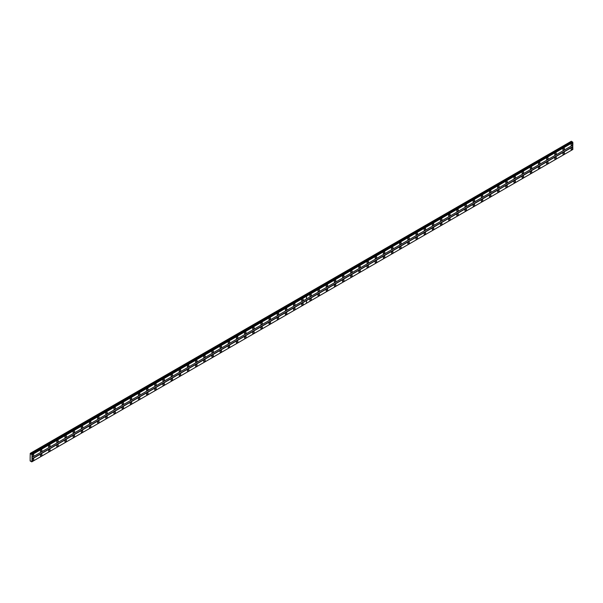 <?xml version="1.0" encoding="UTF-8"?>
<svg xmlns="http://www.w3.org/2000/svg" width="603" height="603" viewBox="0 0 603 603"><rect width="100%" height="100%" fill="white"/><g stroke="black" fill="none" stroke-linecap="round" stroke-linejoin="round"><path stroke-width="0.9" d="M302.42 300.859A1.085 0.626 120 0 0 303.128 299.902A1.085 0.626 120 0 0 302.962 299.035A1.085 0.626 120 0 0 302.42 299.088A1.085 0.626 120 0 0 301.711 300.045A1.085 0.626 120 0 0 301.877 300.912A1.085 0.626 120 0 0 302.42 300.859M294.256 305.57A1.085 0.626 120 0 0 294.965 304.621A1.085 0.626 120 0 0 294.799 303.754A1.085 0.626 120 0 0 294.256 303.806A1.085 0.626 120 0 0 293.548 304.756A1.085 0.626 120 0 0 293.714 305.623A1.085 0.626 120 0 0 294.256 305.57M286.093 310.289A1.085 0.626 120 0 0 286.794 309.331A1.085 0.626 120 0 0 286.629 308.465A1.085 0.626 120 0 0 286.093 308.517A1.085 0.626 120 0 0 285.385 309.475A1.085 0.626 120 0 0 285.551 310.341A1.085 0.626 120 0 0 286.093 310.289M277.93 315A1.085 0.626 120 0 0 278.631 314.042A1.085 0.626 120 0 0 278.465 313.176A1.085 0.626 120 0 0 277.93 313.228A1.085 0.626 120 0 0 277.222 314.186A1.085 0.626 120 0 0 277.388 315.052A1.085 0.626 120 0 0 277.93 315M269.76 319.711A1.085 0.626 120 0 0 270.468 318.761A1.085 0.626 120 0 0 270.302 317.894A1.085 0.626 120 0 0 269.76 317.947A1.085 0.626 120 0 0 269.059 318.897A1.085 0.626 120 0 0 269.224 319.763A1.085 0.626 120 0 0 269.76 319.711M261.596 324.429A1.085 0.626 120 0 0 262.305 323.472A1.085 0.626 120 0 0 262.139 322.605A1.085 0.626 120 0 0 261.596 322.658A1.085 0.626 120 0 0 260.888 323.615A1.085 0.626 120 0 0 261.054 324.482A1.085 0.626 120 0 0 261.596 324.429M253.433 329.14A1.085 0.626 120 0 0 254.142 328.183A1.085 0.626 120 0 0 253.976 327.316A1.085 0.626 120 0 0 253.433 327.369A1.085 0.626 120 0 0 252.725 328.326A1.085 0.626 120 0 0 252.891 329.193A1.085 0.626 120 0 0 253.433 329.14M245.27 333.851A1.085 0.626 120 0 0 245.979 332.901A1.085 0.626 120 0 0 245.813 332.034A1.085 0.626 120 0 0 245.27 332.087A1.085 0.626 120 0 0 244.562 333.037A1.085 0.626 120 0 0 244.728 333.904A1.085 0.626 120 0 0 245.27 333.851M237.107 338.569A1.085 0.626 120 0 0 237.816 337.612A1.085 0.626 120 0 0 237.65 336.745A1.085 0.626 120 0 0 237.107 336.798A1.085 0.626 120 0 0 236.399 337.755A1.085 0.626 120 0 0 236.564 338.622A1.085 0.626 120 0 0 237.107 338.569M228.944 343.28A1.085 0.626 120 0 0 229.653 342.323A1.085 0.626 120 0 0 229.487 341.456A1.085 0.626 120 0 0 228.944 341.509A1.085 0.626 120 0 0 228.236 342.466A1.085 0.626 120 0 0 228.401 343.333A1.085 0.626 120 0 0 228.944 343.28M220.781 347.991A1.085 0.626 120 0 0 221.489 347.042A1.085 0.626 120 0 0 221.324 346.175A1.085 0.626 120 0 0 220.781 346.228A1.085 0.626 120 0 0 220.072 347.177A1.085 0.626 120 0 0 220.238 348.044A1.085 0.626 120 0 0 220.781 347.991M212.618 352.71A1.085 0.626 120 0 0 213.319 351.753A1.085 0.626 120 0 0 213.153 350.886A1.085 0.626 120 0 0 212.618 350.938A1.085 0.626 120 0 0 211.909 351.896A1.085 0.626 120 0 0 212.075 352.763A1.085 0.626 120 0 0 212.618 352.71M204.447 357.421A1.085 0.626 120 0 0 205.156 356.463A1.085 0.626 120 0 0 204.99 355.597A1.085 0.626 120 0 0 204.447 355.649A1.085 0.626 120 0 0 203.746 356.607A1.085 0.626 120 0 0 203.912 357.473A1.085 0.626 120 0 0 204.447 357.421M196.284 362.132A1.085 0.626 120 0 0 196.993 361.182A1.085 0.626 120 0 0 196.827 360.315A1.085 0.626 120 0 0 196.284 360.368A1.085 0.626 120 0 0 195.583 361.318A1.085 0.626 120 0 0 195.749 362.184A1.085 0.626 120 0 0 196.284 362.132M188.121 366.85A1.085 0.626 120 0 0 188.829 365.893A1.085 0.626 120 0 0 188.664 365.026A1.085 0.626 120 0 0 188.121 365.079A1.085 0.626 120 0 0 187.412 366.036A1.085 0.626 120 0 0 187.578 366.903A1.085 0.626 120 0 0 188.121 366.85M179.958 371.561A1.085 0.626 120 0 0 180.666 370.604A1.085 0.626 120 0 0 180.501 369.737A1.085 0.626 120 0 0 179.958 369.79A1.085 0.626 120 0 0 179.249 370.747A1.085 0.626 120 0 0 179.415 371.614A1.085 0.626 120 0 0 179.958 371.561M171.795 376.272A1.085 0.626 120 0 0 172.503 375.322A1.085 0.626 120 0 0 172.337 374.455A1.085 0.626 120 0 0 171.795 374.508A1.085 0.626 120 0 0 171.086 375.458A1.085 0.626 120 0 0 171.252 376.325A1.085 0.626 120 0 0 171.795 376.272M163.632 380.99A1.085 0.626 120 0 0 164.34 380.033A1.085 0.626 120 0 0 164.174 379.166A1.085 0.626 120 0 0 163.632 379.219A1.085 0.626 120 0 0 162.923 380.176A1.085 0.626 120 0 0 163.089 381.043A1.085 0.626 120 0 0 163.632 380.99M155.468 385.701A1.085 0.626 120 0 0 156.177 384.744A1.085 0.626 120 0 0 156.011 383.877A1.085 0.626 120 0 0 155.468 383.93A1.085 0.626 120 0 0 154.76 384.887A1.085 0.626 120 0 0 154.926 385.754A1.085 0.626 120 0 0 155.468 385.701M147.305 390.412A1.085 0.626 120 0 0 148.006 389.463A1.085 0.626 120 0 0 147.841 388.596A1.085 0.626 120 0 0 147.305 388.649A1.085 0.626 120 0 0 146.597 389.598A1.085 0.626 120 0 0 146.763 390.465A1.085 0.626 120 0 0 147.305 390.412M139.142 395.131A1.085 0.626 120 0 0 139.843 394.174A1.085 0.626 120 0 0 139.677 393.307A1.085 0.626 120 0 0 139.142 393.36A1.085 0.626 120 0 0 138.434 394.317A1.085 0.626 120 0 0 138.6 395.184A1.085 0.626 120 0 0 139.142 395.131M130.972 399.842A1.085 0.626 120 0 0 131.68 398.885A1.085 0.626 120 0 0 131.514 398.018A1.085 0.626 120 0 0 130.972 398.07A1.085 0.626 120 0 0 130.271 399.028A1.085 0.626 120 0 0 130.436 399.895A1.085 0.626 120 0 0 130.972 399.842M122.808 404.553A1.085 0.626 120 0 0 123.517 403.603A1.085 0.626 120 0 0 123.351 402.736A1.085 0.626 120 0 0 122.808 402.789A1.085 0.626 120 0 0 122.108 403.739A1.085 0.626 120 0 0 122.273 404.605A1.085 0.626 120 0 0 122.808 404.553M114.645 409.271A1.085 0.626 120 0 0 115.354 408.314A1.085 0.626 120 0 0 115.188 407.447A1.085 0.626 120 0 0 114.645 407.5A1.085 0.626 120 0 0 113.937 408.457A1.085 0.626 120 0 0 114.103 409.324A1.085 0.626 120 0 0 114.645 409.271M106.482 413.982A1.085 0.626 120 0 0 107.191 413.025A1.085 0.626 120 0 0 107.025 412.158A1.085 0.626 120 0 0 106.482 412.211A1.085 0.626 120 0 0 105.774 413.168A1.085 0.626 120 0 0 105.94 414.035A1.085 0.626 120 0 0 106.482 413.982M98.319 418.693A1.085 0.626 120 0 0 99.028 417.743A1.085 0.626 120 0 0 98.862 416.877A1.085 0.626 120 0 0 98.319 416.929A1.085 0.626 120 0 0 97.611 417.879A1.085 0.626 120 0 0 97.776 418.746A1.085 0.626 120 0 0 98.319 418.693M90.156 423.412A1.085 0.626 120 0 0 90.865 422.454A1.085 0.626 120 0 0 90.699 421.587A1.085 0.626 120 0 0 90.156 421.64A1.085 0.626 120 0 0 89.448 422.597A1.085 0.626 120 0 0 89.613 423.464A1.085 0.626 120 0 0 90.156 423.412M81.993 428.122A1.085 0.626 120 0 0 82.701 427.165A1.085 0.626 120 0 0 82.536 426.298A1.085 0.626 120 0 0 81.993 426.351A1.085 0.626 120 0 0 81.284 427.308A1.085 0.626 120 0 0 81.45 428.175A1.085 0.626 120 0 0 81.993 428.122M73.83 432.833A1.085 0.626 120 0 0 74.531 431.884A1.085 0.626 120 0 0 74.365 431.017A1.085 0.626 120 0 0 73.83 431.07A1.085 0.626 120 0 0 73.121 432.019A1.085 0.626 120 0 0 73.287 432.886A1.085 0.626 120 0 0 73.83 432.833M65.667 437.552A1.085 0.626 120 0 0 66.368 436.595A1.085 0.626 120 0 0 66.202 435.728A1.085 0.626 120 0 0 65.667 435.781A1.085 0.626 120 0 0 64.958 436.738A1.085 0.626 120 0 0 65.124 437.605A1.085 0.626 120 0 0 65.667 437.552M57.496 442.263A1.085 0.626 120 0 0 58.205 441.306A1.085 0.626 120 0 0 58.039 440.439A1.085 0.626 120 0 0 57.496 440.491A1.085 0.626 120 0 0 56.795 441.449A1.085 0.626 120 0 0 56.961 442.316A1.085 0.626 120 0 0 57.496 442.263M49.333 446.974A1.085 0.626 120 0 0 50.041 446.024A1.085 0.626 120 0 0 49.876 445.157A1.085 0.626 120 0 0 49.333 445.21A1.085 0.626 120 0 0 48.632 446.16A1.085 0.626 120 0 0 48.798 447.027A1.085 0.626 120 0 0 49.333 446.974M41.17 451.692A1.085 0.626 120 0 0 41.878 450.735A1.085 0.626 120 0 0 41.713 449.868A1.085 0.626 120 0 0 41.17 449.921A1.085 0.626 120 0 0 40.461 450.878A1.085 0.626 120 0 0 40.627 451.745A1.085 0.626 120 0 0 41.17 451.692M33.007 456.403A1.085 0.626 120 0 0 33.715 455.446A1.085 0.626 120 0 0 33.549 454.579A1.085 0.626 120 0 0 33.007 454.632A1.085 0.626 120 0 0 32.298 455.589A1.085 0.626 120 0 0 32.464 456.456A1.085 0.626 120 0 0 33.007 456.403M302.42 305.103A1.085 0.626 120 0 0 303.128 304.146A1.085 0.626 120 0 0 302.962 303.279A1.085 0.626 120 0 0 302.42 303.332A1.085 0.626 120 0 0 301.711 304.289A1.085 0.626 120 0 0 301.877 305.156A1.085 0.626 120 0 0 302.42 305.103M294.256 309.814A1.085 0.626 120 0 0 294.965 308.864A1.085 0.626 120 0 0 294.799 307.99A1.085 0.626 120 0 0 294.256 308.05A1.085 0.626 120 0 0 293.548 309A1.085 0.626 120 0 0 293.714 309.867A1.085 0.626 120 0 0 294.256 309.814M286.093 314.525A1.085 0.626 120 0 0 286.794 313.575A1.085 0.626 120 0 0 286.629 312.708A1.085 0.626 120 0 0 286.093 312.761A1.085 0.626 120 0 0 285.385 313.711A1.085 0.626 120 0 0 285.551 314.585A1.085 0.626 120 0 0 286.093 314.525M277.93 319.243A1.085 0.626 120 0 0 278.631 318.286A1.085 0.626 120 0 0 278.465 317.419A1.085 0.626 120 0 0 277.93 317.472A1.085 0.626 120 0 0 277.222 318.429A1.085 0.626 120 0 0 277.388 319.296A1.085 0.626 120 0 0 277.93 319.243M269.76 323.954A1.085 0.626 120 0 0 270.468 323.004A1.085 0.626 120 0 0 270.302 322.13A1.085 0.626 120 0 0 269.76 322.19A1.085 0.626 120 0 0 269.059 323.14A1.085 0.626 120 0 0 269.224 324.007A1.085 0.626 120 0 0 269.76 323.954M261.596 328.665A1.085 0.626 120 0 0 262.305 327.715A1.085 0.626 120 0 0 262.139 326.849A1.085 0.626 120 0 0 261.596 326.901A1.085 0.626 120 0 0 260.888 327.851A1.085 0.626 120 0 0 261.054 328.725A1.085 0.626 120 0 0 261.596 328.665M253.433 333.384A1.085 0.626 120 0 0 254.142 332.426A1.085 0.626 120 0 0 253.976 331.56A1.085 0.626 120 0 0 253.433 331.612A1.085 0.626 120 0 0 252.725 332.57A1.085 0.626 120 0 0 252.891 333.436A1.085 0.626 120 0 0 253.433 333.384M245.27 338.095A1.085 0.626 120 0 0 245.979 337.145A1.085 0.626 120 0 0 245.813 336.27A1.085 0.626 120 0 0 245.27 336.331A1.085 0.626 120 0 0 244.562 337.281A1.085 0.626 120 0 0 244.728 338.147A1.085 0.626 120 0 0 245.27 338.095M237.107 342.805A1.085 0.626 120 0 0 237.816 341.856A1.085 0.626 120 0 0 237.65 340.989A1.085 0.626 120 0 0 237.107 341.042A1.085 0.626 120 0 0 236.399 341.991A1.085 0.626 120 0 0 236.564 342.866A1.085 0.626 120 0 0 237.107 342.805M228.944 347.524A1.085 0.626 120 0 0 229.653 346.567A1.085 0.626 120 0 0 229.487 345.7A1.085 0.626 120 0 0 228.944 345.753A1.085 0.626 120 0 0 228.236 346.71A1.085 0.626 120 0 0 228.401 347.577A1.085 0.626 120 0 0 228.944 347.524M220.781 352.235A1.085 0.626 120 0 0 221.489 351.285A1.085 0.626 120 0 0 221.324 350.411A1.085 0.626 120 0 0 220.781 350.471A1.085 0.626 120 0 0 220.072 351.421A1.085 0.626 120 0 0 220.238 352.288A1.085 0.626 120 0 0 220.781 352.235M212.618 356.946A1.085 0.626 120 0 0 213.319 355.996A1.085 0.626 120 0 0 213.153 355.129A1.085 0.626 120 0 0 212.618 355.182A1.085 0.626 120 0 0 211.909 356.132A1.085 0.626 120 0 0 212.075 357.006A1.085 0.626 120 0 0 212.618 356.946M204.447 361.664A1.085 0.626 120 0 0 205.156 360.707A1.085 0.626 120 0 0 204.99 359.84A1.085 0.626 120 0 0 204.447 359.893A1.085 0.626 120 0 0 203.746 360.85A1.085 0.626 120 0 0 203.912 361.717A1.085 0.626 120 0 0 204.447 361.664M196.284 366.375A1.085 0.626 120 0 0 196.993 365.426A1.085 0.626 120 0 0 196.827 364.551A1.085 0.626 120 0 0 196.284 364.611A1.085 0.626 120 0 0 195.583 365.561A1.085 0.626 120 0 0 195.749 366.428A1.085 0.626 120 0 0 196.284 366.375M188.121 371.086A1.085 0.626 120 0 0 188.829 370.136A1.085 0.626 120 0 0 188.664 369.27A1.085 0.626 120 0 0 188.121 369.322A1.085 0.626 120 0 0 187.412 370.272A1.085 0.626 120 0 0 187.578 371.139A1.085 0.626 120 0 0 188.121 371.086M179.958 375.805A1.085 0.626 120 0 0 180.666 374.847A1.085 0.626 120 0 0 180.501 373.981A1.085 0.626 120 0 0 179.958 374.033A1.085 0.626 120 0 0 179.249 374.991A1.085 0.626 120 0 0 179.415 375.857A1.085 0.626 120 0 0 179.958 375.805M171.795 380.516A1.085 0.626 120 0 0 172.503 379.558A1.085 0.626 120 0 0 172.337 378.692A1.085 0.626 120 0 0 171.795 378.752A1.085 0.626 120 0 0 171.086 379.702A1.085 0.626 120 0 0 171.252 380.568A1.085 0.626 120 0 0 171.795 380.516M163.632 385.227A1.085 0.626 120 0 0 164.34 384.277A1.085 0.626 120 0 0 164.174 383.41A1.085 0.626 120 0 0 163.632 383.463A1.085 0.626 120 0 0 162.923 384.413A1.085 0.626 120 0 0 163.089 385.279A1.085 0.626 120 0 0 163.632 385.227M155.468 389.945A1.085 0.626 120 0 0 156.177 388.988A1.085 0.626 120 0 0 156.011 388.121A1.085 0.626 120 0 0 155.468 388.174A1.085 0.626 120 0 0 154.76 389.131A1.085 0.626 120 0 0 154.926 389.998A1.085 0.626 120 0 0 155.468 389.945M147.305 394.656A1.085 0.626 120 0 0 148.006 393.699A1.085 0.626 120 0 0 147.841 392.832A1.085 0.626 120 0 0 147.305 392.892A1.085 0.626 120 0 0 146.597 393.842A1.085 0.626 120 0 0 146.763 394.709A1.085 0.626 120 0 0 147.305 394.656M139.142 399.367A1.085 0.626 120 0 0 139.843 398.417A1.085 0.626 120 0 0 139.677 397.55A1.085 0.626 120 0 0 139.142 397.603A1.085 0.626 120 0 0 138.434 398.553A1.085 0.626 120 0 0 138.6 399.42A1.085 0.626 120 0 0 139.142 399.367M130.972 404.085A1.085 0.626 120 0 0 131.68 403.128A1.085 0.626 120 0 0 131.514 402.261A1.085 0.626 120 0 0 130.972 402.314A1.085 0.626 120 0 0 130.271 403.271A1.085 0.626 120 0 0 130.436 404.138A1.085 0.626 120 0 0 130.972 404.085M122.808 408.796A1.085 0.626 120 0 0 123.517 407.839A1.085 0.626 120 0 0 123.351 406.972A1.085 0.626 120 0 0 122.808 407.033A1.085 0.626 120 0 0 122.108 407.982A1.085 0.626 120 0 0 122.273 408.849A1.085 0.626 120 0 0 122.808 408.796M114.645 413.507A1.085 0.626 120 0 0 115.354 412.558A1.085 0.626 120 0 0 115.188 411.691A1.085 0.626 120 0 0 114.645 411.743A1.085 0.626 120 0 0 113.937 412.693A1.085 0.626 120 0 0 114.103 413.56A1.085 0.626 120 0 0 114.645 413.507M106.482 418.226A1.085 0.626 120 0 0 107.191 417.268A1.085 0.626 120 0 0 107.025 416.402A1.085 0.626 120 0 0 106.482 416.454A1.085 0.626 120 0 0 105.774 417.412A1.085 0.626 120 0 0 105.94 418.278A1.085 0.626 120 0 0 106.482 418.226M98.319 422.937A1.085 0.626 120 0 0 99.028 421.979A1.085 0.626 120 0 0 98.862 421.113A1.085 0.626 120 0 0 98.319 421.173A1.085 0.626 120 0 0 97.611 422.123A1.085 0.626 120 0 0 97.776 422.989A1.085 0.626 120 0 0 98.319 422.937M90.156 427.648A1.085 0.626 120 0 0 90.865 426.698A1.085 0.626 120 0 0 90.699 425.831A1.085 0.626 120 0 0 90.156 425.884A1.085 0.626 120 0 0 89.448 426.834A1.085 0.626 120 0 0 89.613 427.7A1.085 0.626 120 0 0 90.156 427.648M81.993 432.366A1.085 0.626 120 0 0 82.701 431.409A1.085 0.626 120 0 0 82.536 430.542A1.085 0.626 120 0 0 81.993 430.595A1.085 0.626 120 0 0 81.284 431.552A1.085 0.626 120 0 0 81.45 432.419A1.085 0.626 120 0 0 81.993 432.366M73.83 437.077A1.085 0.626 120 0 0 74.531 436.12A1.085 0.626 120 0 0 74.365 435.253A1.085 0.626 120 0 0 73.83 435.306A1.085 0.626 120 0 0 73.121 436.263A1.085 0.626 120 0 0 73.287 437.13A1.085 0.626 120 0 0 73.83 437.077M65.667 441.788A1.085 0.626 120 0 0 66.368 440.838A1.085 0.626 120 0 0 66.202 439.971A1.085 0.626 120 0 0 65.667 440.024A1.085 0.626 120 0 0 64.958 440.974A1.085 0.626 120 0 0 65.124 441.841A1.085 0.626 120 0 0 65.667 441.788M57.496 446.506A1.085 0.626 120 0 0 58.205 445.549A1.085 0.626 120 0 0 58.039 444.682A1.085 0.626 120 0 0 57.496 444.735A1.085 0.626 120 0 0 56.795 445.692A1.085 0.626 120 0 0 56.961 446.559A1.085 0.626 120 0 0 57.496 446.506M49.333 451.217A1.085 0.626 120 0 0 50.041 450.26A1.085 0.626 120 0 0 49.876 449.393A1.085 0.626 120 0 0 49.333 449.446A1.085 0.626 120 0 0 48.632 450.403A1.085 0.626 120 0 0 48.798 451.27A1.085 0.626 120 0 0 49.333 451.217M41.17 455.928A1.085 0.626 120 0 0 41.878 454.979A1.085 0.626 120 0 0 41.713 454.112A1.085 0.626 120 0 0 41.17 454.165A1.085 0.626 120 0 0 40.461 455.114A1.085 0.626 120 0 0 40.627 455.981A1.085 0.626 120 0 0 41.17 455.928M33.007 460.647A1.085 0.626 120 0 0 33.715 459.69A1.085 0.626 120 0 0 33.549 458.823A1.085 0.626 120 0 0 33.007 458.875A1.085 0.626 120 0 0 32.298 459.833A1.085 0.626 120 0 0 32.464 460.7A1.085 0.626 120 0 0 33.007 460.647M563.662 150.026A1.085 0.626 120 0 0 564.37 149.077A1.085 0.626 120 0 0 564.204 148.21A1.085 0.626 120 0 0 563.662 148.263A1.085 0.626 120 0 0 562.961 149.212A1.085 0.626 120 0 0 563.127 150.087A1.085 0.626 120 0 0 563.662 150.026M555.499 154.745A1.085 0.626 120 0 0 556.207 153.788A1.085 0.626 120 0 0 556.041 152.921A1.085 0.626 120 0 0 555.499 152.974A1.085 0.626 120 0 0 554.798 153.931A1.085 0.626 120 0 0 554.964 154.798A1.085 0.626 120 0 0 555.499 154.745M547.336 159.456A1.085 0.626 120 0 0 548.044 158.506A1.085 0.626 120 0 0 547.878 157.632A1.085 0.626 120 0 0 547.336 157.692A1.085 0.626 120 0 0 546.627 158.642A1.085 0.626 120 0 0 546.793 159.509A1.085 0.626 120 0 0 547.336 159.456M539.172 164.167A1.085 0.626 120 0 0 539.881 163.217A1.085 0.626 120 0 0 539.715 162.35A1.085 0.626 120 0 0 539.172 162.403A1.085 0.626 120 0 0 538.464 163.353A1.085 0.626 120 0 0 538.63 164.22A1.085 0.626 120 0 0 539.172 164.167M531.009 168.885A1.085 0.626 120 0 0 531.718 167.928A1.085 0.626 120 0 0 531.552 167.061A1.085 0.626 120 0 0 531.009 167.114A1.085 0.626 120 0 0 530.301 168.071A1.085 0.626 120 0 0 530.467 168.938A1.085 0.626 120 0 0 531.009 168.885M522.846 173.596A1.085 0.626 120 0 0 523.555 172.639A1.085 0.626 120 0 0 523.389 171.772A1.085 0.626 120 0 0 522.846 171.832A1.085 0.626 120 0 0 522.138 172.782A1.085 0.626 120 0 0 522.304 173.649A1.085 0.626 120 0 0 522.846 173.596M514.683 178.307A1.085 0.626 120 0 0 515.392 177.357A1.085 0.626 120 0 0 515.226 176.491A1.085 0.626 120 0 0 514.683 176.543A1.085 0.626 120 0 0 513.975 177.493A1.085 0.626 120 0 0 514.14 178.36A1.085 0.626 120 0 0 514.683 178.307M506.52 183.026A1.085 0.626 120 0 0 507.229 182.068A1.085 0.626 120 0 0 507.055 181.202A1.085 0.626 120 0 0 506.52 181.254A1.085 0.626 120 0 0 505.811 182.212A1.085 0.626 120 0 0 505.977 183.078A1.085 0.626 120 0 0 506.52 183.026M498.357 187.737A1.085 0.626 120 0 0 499.058 186.779A1.085 0.626 120 0 0 498.892 185.912A1.085 0.626 120 0 0 498.357 185.973A1.085 0.626 120 0 0 497.648 186.922A1.085 0.626 120 0 0 497.814 187.789A1.085 0.626 120 0 0 498.357 187.737M490.186 192.447A1.085 0.626 120 0 0 490.895 191.498A1.085 0.626 120 0 0 490.729 190.631A1.085 0.626 120 0 0 490.186 190.684A1.085 0.626 120 0 0 489.485 191.633A1.085 0.626 120 0 0 489.651 192.5A1.085 0.626 120 0 0 490.186 192.447M482.023 197.166A1.085 0.626 120 0 0 482.732 196.209A1.085 0.626 120 0 0 482.566 195.342A1.085 0.626 120 0 0 482.023 195.395A1.085 0.626 120 0 0 481.322 196.352A1.085 0.626 120 0 0 481.488 197.219A1.085 0.626 120 0 0 482.023 197.166M473.86 201.877A1.085 0.626 120 0 0 474.569 200.92A1.085 0.626 120 0 0 474.403 200.053A1.085 0.626 120 0 0 473.86 200.113A1.085 0.626 120 0 0 473.151 201.063A1.085 0.626 120 0 0 473.317 201.93A1.085 0.626 120 0 0 473.86 201.877M465.697 206.588A1.085 0.626 120 0 0 466.405 205.638A1.085 0.626 120 0 0 466.24 204.771A1.085 0.626 120 0 0 465.697 204.824A1.085 0.626 120 0 0 464.988 205.774A1.085 0.626 120 0 0 465.154 206.641A1.085 0.626 120 0 0 465.697 206.588M457.534 211.306A1.085 0.626 120 0 0 458.242 210.349A1.085 0.626 120 0 0 458.076 209.482A1.085 0.626 120 0 0 457.534 209.535A1.085 0.626 120 0 0 456.825 210.492A1.085 0.626 120 0 0 456.991 211.359A1.085 0.626 120 0 0 457.534 211.306M449.371 216.017A1.085 0.626 120 0 0 450.079 215.06A1.085 0.626 120 0 0 449.913 214.193A1.085 0.626 120 0 0 449.371 214.253A1.085 0.626 120 0 0 448.662 215.203A1.085 0.626 120 0 0 448.828 216.07A1.085 0.626 120 0 0 449.371 216.017M441.208 220.728A1.085 0.626 120 0 0 441.916 219.778A1.085 0.626 120 0 0 441.75 218.912A1.085 0.626 120 0 0 441.208 218.964A1.085 0.626 120 0 0 440.499 219.914A1.085 0.626 120 0 0 440.665 220.781A1.085 0.626 120 0 0 441.208 220.728M433.044 225.447A1.085 0.626 120 0 0 433.745 224.489A1.085 0.626 120 0 0 433.58 223.623A1.085 0.626 120 0 0 433.044 223.675A1.085 0.626 120 0 0 432.336 224.633A1.085 0.626 120 0 0 432.502 225.499A1.085 0.626 120 0 0 433.044 225.447M424.881 230.158A1.085 0.626 120 0 0 425.582 229.2A1.085 0.626 120 0 0 425.416 228.333A1.085 0.626 120 0 0 424.881 228.386A1.085 0.626 120 0 0 424.173 229.344A1.085 0.626 120 0 0 424.339 230.21A1.085 0.626 120 0 0 424.881 230.158M416.711 234.869A1.085 0.626 120 0 0 417.419 233.919A1.085 0.626 120 0 0 417.253 233.052A1.085 0.626 120 0 0 416.711 233.105A1.085 0.626 120 0 0 416.01 234.054A1.085 0.626 120 0 0 416.176 234.921A1.085 0.626 120 0 0 416.711 234.869M408.548 239.587A1.085 0.626 120 0 0 409.256 238.63A1.085 0.626 120 0 0 409.09 237.763A1.085 0.626 120 0 0 408.548 237.816A1.085 0.626 120 0 0 407.847 238.773A1.085 0.626 120 0 0 408.012 239.64A1.085 0.626 120 0 0 408.548 239.587M400.384 244.298A1.085 0.626 120 0 0 401.093 243.341A1.085 0.626 120 0 0 400.927 242.474A1.085 0.626 120 0 0 400.384 242.527A1.085 0.626 120 0 0 399.676 243.484A1.085 0.626 120 0 0 399.842 244.351A1.085 0.626 120 0 0 400.384 244.298M392.221 249.009A1.085 0.626 120 0 0 392.93 248.059A1.085 0.626 120 0 0 392.764 247.192A1.085 0.626 120 0 0 392.221 247.245A1.085 0.626 120 0 0 391.513 248.195A1.085 0.626 120 0 0 391.679 249.062A1.085 0.626 120 0 0 392.221 249.009M384.058 253.727A1.085 0.626 120 0 0 384.767 252.77A1.085 0.626 120 0 0 384.601 251.903A1.085 0.626 120 0 0 384.058 251.956A1.085 0.626 120 0 0 383.35 252.913A1.085 0.626 120 0 0 383.516 253.78A1.085 0.626 120 0 0 384.058 253.727M375.895 258.438A1.085 0.626 120 0 0 376.604 257.481A1.085 0.626 120 0 0 376.438 256.614A1.085 0.626 120 0 0 375.895 256.667A1.085 0.626 120 0 0 375.187 257.624A1.085 0.626 120 0 0 375.352 258.491A1.085 0.626 120 0 0 375.895 258.438M367.732 263.149A1.085 0.626 120 0 0 368.441 262.199A1.085 0.626 120 0 0 368.275 261.333A1.085 0.626 120 0 0 367.732 261.385A1.085 0.626 120 0 0 367.023 262.335A1.085 0.626 120 0 0 367.189 263.202A1.085 0.626 120 0 0 367.732 263.149M359.569 267.868A1.085 0.626 120 0 0 360.27 266.91A1.085 0.626 120 0 0 360.104 266.044A1.085 0.626 120 0 0 359.569 266.096A1.085 0.626 120 0 0 358.86 267.054A1.085 0.626 120 0 0 359.026 267.92A1.085 0.626 120 0 0 359.569 267.868M351.406 272.579A1.085 0.626 120 0 0 352.107 271.621A1.085 0.626 120 0 0 351.941 270.755A1.085 0.626 120 0 0 351.406 270.807A1.085 0.626 120 0 0 350.697 271.765A1.085 0.626 120 0 0 350.863 272.631A1.085 0.626 120 0 0 351.406 272.579M343.235 277.29A1.085 0.626 120 0 0 343.944 276.34A1.085 0.626 120 0 0 343.778 275.473A1.085 0.626 120 0 0 343.235 275.526A1.085 0.626 120 0 0 342.534 276.476A1.085 0.626 120 0 0 342.7 277.342A1.085 0.626 120 0 0 343.235 277.29M335.072 282.008A1.085 0.626 120 0 0 335.781 281.051A1.085 0.626 120 0 0 335.615 280.184A1.085 0.626 120 0 0 335.072 280.237A1.085 0.626 120 0 0 334.364 281.194A1.085 0.626 120 0 0 334.537 282.061A1.085 0.626 120 0 0 335.072 282.008M326.909 286.719A1.085 0.626 120 0 0 327.617 285.762A1.085 0.626 120 0 0 327.452 284.895A1.085 0.626 120 0 0 326.909 284.948A1.085 0.626 120 0 0 326.2 285.905A1.085 0.626 120 0 0 326.366 286.772A1.085 0.626 120 0 0 326.909 286.719M318.746 291.43A1.085 0.626 120 0 0 319.454 290.48A1.085 0.626 120 0 0 319.289 289.613A1.085 0.626 120 0 0 318.746 289.666A1.085 0.626 120 0 0 318.037 290.616A1.085 0.626 120 0 0 318.203 291.483A1.085 0.626 120 0 0 318.746 291.43M310.583 296.148A1.085 0.626 120 0 0 311.291 295.191A1.085 0.626 120 0 0 311.125 294.324A1.085 0.626 120 0 0 310.583 294.377A1.085 0.626 120 0 0 309.874 295.334A1.085 0.626 120 0 0 310.04 296.201A1.085 0.626 120 0 0 310.583 296.148M571.832 145.315A1.085 0.626 120 0 0 572.533 144.366A1.085 0.626 120 0 0 572.368 143.491A1.085 0.626 120 0 0 571.832 143.552A1.085 0.626 120 0 0 571.124 144.501A1.085 0.626 120 0 0 571.29 145.368A1.085 0.626 120 0 0 571.832 145.315M563.662 154.27A1.085 0.626 120 0 0 564.37 153.32A1.085 0.626 120 0 0 564.204 152.453A1.085 0.626 120 0 0 563.662 152.506A1.085 0.626 120 0 0 562.961 153.456A1.085 0.626 120 0 0 563.127 154.323A1.085 0.626 120 0 0 563.662 154.27M555.499 158.988A1.085 0.626 120 0 0 556.207 158.031A1.085 0.626 120 0 0 556.041 157.164A1.085 0.626 120 0 0 555.499 157.217A1.085 0.626 120 0 0 554.798 158.174A1.085 0.626 120 0 0 554.964 159.041A1.085 0.626 120 0 0 555.499 158.988M547.336 163.699A1.085 0.626 120 0 0 548.044 162.742A1.085 0.626 120 0 0 547.878 161.875A1.085 0.626 120 0 0 547.336 161.928A1.085 0.626 120 0 0 546.627 162.885A1.085 0.626 120 0 0 546.793 163.752A1.085 0.626 120 0 0 547.336 163.699M539.172 168.41A1.085 0.626 120 0 0 539.881 167.461A1.085 0.626 120 0 0 539.715 166.594A1.085 0.626 120 0 0 539.172 166.647A1.085 0.626 120 0 0 538.464 167.596A1.085 0.626 120 0 0 538.63 168.463A1.085 0.626 120 0 0 539.172 168.41M531.009 173.129A1.085 0.626 120 0 0 531.718 172.172A1.085 0.626 120 0 0 531.552 171.305A1.085 0.626 120 0 0 531.009 171.358A1.085 0.626 120 0 0 530.301 172.315A1.085 0.626 120 0 0 530.467 173.182A1.085 0.626 120 0 0 531.009 173.129M522.846 177.84A1.085 0.626 120 0 0 523.555 176.883A1.085 0.626 120 0 0 523.389 176.016A1.085 0.626 120 0 0 522.846 176.068A1.085 0.626 120 0 0 522.138 177.026A1.085 0.626 120 0 0 522.304 177.893A1.085 0.626 120 0 0 522.846 177.84M514.683 182.551A1.085 0.626 120 0 0 515.392 181.601A1.085 0.626 120 0 0 515.226 180.734A1.085 0.626 120 0 0 514.683 180.787A1.085 0.626 120 0 0 513.975 181.737A1.085 0.626 120 0 0 514.14 182.603A1.085 0.626 120 0 0 514.683 182.551M506.52 187.269A1.085 0.626 120 0 0 507.229 186.312A1.085 0.626 120 0 0 507.055 185.445A1.085 0.626 120 0 0 506.52 185.498A1.085 0.626 120 0 0 505.811 186.455A1.085 0.626 120 0 0 505.977 187.322A1.085 0.626 120 0 0 506.52 187.269M498.357 191.98A1.085 0.626 120 0 0 499.058 191.023A1.085 0.626 120 0 0 498.892 190.156A1.085 0.626 120 0 0 498.357 190.209A1.085 0.626 120 0 0 497.648 191.166A1.085 0.626 120 0 0 497.814 192.033A1.085 0.626 120 0 0 498.357 191.98M490.186 196.691A1.085 0.626 120 0 0 490.895 195.741A1.085 0.626 120 0 0 490.729 194.875A1.085 0.626 120 0 0 490.186 194.927A1.085 0.626 120 0 0 489.485 195.877A1.085 0.626 120 0 0 489.651 196.744A1.085 0.626 120 0 0 490.186 196.691M482.023 201.402A1.085 0.626 120 0 0 482.732 200.452A1.085 0.626 120 0 0 482.566 199.585A1.085 0.626 120 0 0 482.023 199.638A1.085 0.626 120 0 0 481.322 200.595A1.085 0.626 120 0 0 481.488 201.462A1.085 0.626 120 0 0 482.023 201.402M473.86 206.12A1.085 0.626 120 0 0 474.569 205.163A1.085 0.626 120 0 0 474.403 204.296A1.085 0.626 120 0 0 473.86 204.349A1.085 0.626 120 0 0 473.151 205.306A1.085 0.626 120 0 0 473.317 206.173A1.085 0.626 120 0 0 473.86 206.12M465.697 210.831A1.085 0.626 120 0 0 466.405 209.882A1.085 0.626 120 0 0 466.24 209.015A1.085 0.626 120 0 0 465.697 209.068A1.085 0.626 120 0 0 464.988 210.017A1.085 0.626 120 0 0 465.154 210.884A1.085 0.626 120 0 0 465.697 210.831M457.534 215.542A1.085 0.626 120 0 0 458.242 214.593A1.085 0.626 120 0 0 458.076 213.726A1.085 0.626 120 0 0 457.534 213.779A1.085 0.626 120 0 0 456.825 214.736A1.085 0.626 120 0 0 456.991 215.603A1.085 0.626 120 0 0 457.534 215.542M449.371 220.261A1.085 0.626 120 0 0 450.079 219.304A1.085 0.626 120 0 0 449.913 218.437A1.085 0.626 120 0 0 449.371 218.49A1.085 0.626 120 0 0 448.662 219.447A1.085 0.626 120 0 0 448.828 220.314A1.085 0.626 120 0 0 449.371 220.261M441.208 224.972A1.085 0.626 120 0 0 441.916 224.022A1.085 0.626 120 0 0 441.75 223.155A1.085 0.626 120 0 0 441.208 223.208A1.085 0.626 120 0 0 440.499 224.158A1.085 0.626 120 0 0 440.665 225.025A1.085 0.626 120 0 0 441.208 224.972M433.044 229.683A1.085 0.626 120 0 0 433.745 228.733A1.085 0.626 120 0 0 433.58 227.866A1.085 0.626 120 0 0 433.044 227.919A1.085 0.626 120 0 0 432.336 228.876A1.085 0.626 120 0 0 432.502 229.743A1.085 0.626 120 0 0 433.044 229.683M424.881 234.401A1.085 0.626 120 0 0 425.582 233.444A1.085 0.626 120 0 0 425.416 232.577A1.085 0.626 120 0 0 424.881 232.63A1.085 0.626 120 0 0 424.173 233.587A1.085 0.626 120 0 0 424.339 234.454A1.085 0.626 120 0 0 424.881 234.401M416.711 239.112A1.085 0.626 120 0 0 417.419 238.162A1.085 0.626 120 0 0 417.253 237.296A1.085 0.626 120 0 0 416.711 237.348A1.085 0.626 120 0 0 416.01 238.298A1.085 0.626 120 0 0 416.176 239.165A1.085 0.626 120 0 0 416.711 239.112M408.548 243.823A1.085 0.626 120 0 0 409.256 242.873A1.085 0.626 120 0 0 409.09 242.007A1.085 0.626 120 0 0 408.548 242.059A1.085 0.626 120 0 0 407.847 243.017A1.085 0.626 120 0 0 408.012 243.883A1.085 0.626 120 0 0 408.548 243.823M400.384 248.542A1.085 0.626 120 0 0 401.093 247.584A1.085 0.626 120 0 0 400.927 246.717A1.085 0.626 120 0 0 400.384 246.77A1.085 0.626 120 0 0 399.676 247.727A1.085 0.626 120 0 0 399.842 248.594A1.085 0.626 120 0 0 400.384 248.542M392.221 253.252A1.085 0.626 120 0 0 392.93 252.303A1.085 0.626 120 0 0 392.764 251.436A1.085 0.626 120 0 0 392.221 251.489A1.085 0.626 120 0 0 391.513 252.438A1.085 0.626 120 0 0 391.679 253.305A1.085 0.626 120 0 0 392.221 253.252M384.058 257.963A1.085 0.626 120 0 0 384.767 257.014A1.085 0.626 120 0 0 384.601 256.147A1.085 0.626 120 0 0 384.058 256.2A1.085 0.626 120 0 0 383.35 257.149A1.085 0.626 120 0 0 383.516 258.024A1.085 0.626 120 0 0 384.058 257.963M375.895 262.682A1.085 0.626 120 0 0 376.604 261.725A1.085 0.626 120 0 0 376.438 260.858A1.085 0.626 120 0 0 375.895 260.911A1.085 0.626 120 0 0 375.187 261.868A1.085 0.626 120 0 0 375.352 262.735A1.085 0.626 120 0 0 375.895 262.682M367.732 267.393A1.085 0.626 120 0 0 368.441 266.443A1.085 0.626 120 0 0 368.275 265.576A1.085 0.626 120 0 0 367.732 265.629A1.085 0.626 120 0 0 367.023 266.579A1.085 0.626 120 0 0 367.189 267.446A1.085 0.626 120 0 0 367.732 267.393M359.569 272.104A1.085 0.626 120 0 0 360.27 271.154A1.085 0.626 120 0 0 360.104 270.287A1.085 0.626 120 0 0 359.569 270.34A1.085 0.626 120 0 0 358.86 271.29A1.085 0.626 120 0 0 359.026 272.164A1.085 0.626 120 0 0 359.569 272.104M351.406 276.822A1.085 0.626 120 0 0 352.107 275.865A1.085 0.626 120 0 0 351.941 274.998A1.085 0.626 120 0 0 351.406 275.051A1.085 0.626 120 0 0 350.697 276.008A1.085 0.626 120 0 0 350.863 276.875A1.085 0.626 120 0 0 351.406 276.822M343.235 281.533A1.085 0.626 120 0 0 343.944 280.583A1.085 0.626 120 0 0 343.778 279.709A1.085 0.626 120 0 0 343.235 279.769A1.085 0.626 120 0 0 342.534 280.719A1.085 0.626 120 0 0 342.7 281.586A1.085 0.626 120 0 0 343.235 281.533M335.072 286.244A1.085 0.626 120 0 0 335.781 285.294A1.085 0.626 120 0 0 335.615 284.428A1.085 0.626 120 0 0 335.072 284.48A1.085 0.626 120 0 0 334.364 285.43A1.085 0.626 120 0 0 334.537 286.304A1.085 0.626 120 0 0 335.072 286.244M326.909 290.963A1.085 0.626 120 0 0 327.617 290.005A1.085 0.626 120 0 0 327.452 289.139A1.085 0.626 120 0 0 326.909 289.191A1.085 0.626 120 0 0 326.2 290.149A1.085 0.626 120 0 0 326.366 291.015A1.085 0.626 120 0 0 326.909 290.963M318.746 295.674A1.085 0.626 120 0 0 319.454 294.724A1.085 0.626 120 0 0 319.289 293.849A1.085 0.626 120 0 0 318.746 293.91A1.085 0.626 120 0 0 318.037 294.859A1.085 0.626 120 0 0 318.203 295.726A1.085 0.626 120 0 0 318.746 295.674M310.583 300.384A1.085 0.626 120 0 0 311.291 299.435A1.085 0.626 120 0 0 311.125 298.568A1.085 0.626 120 0 0 310.583 298.621A1.085 0.626 120 0 0 309.874 299.57A1.085 0.626 120 0 0 310.04 300.445A1.085 0.626 120 0 0 310.583 300.384M571.832 149.559A1.085 0.626 120 0 0 572.533 148.602A1.085 0.626 120 0 0 572.368 147.735A1.085 0.626 120 0 0 571.832 147.788A1.085 0.626 120 0 0 571.124 148.745A1.085 0.626 120 0 0 571.29 149.612A1.085 0.626 120 0 0 571.832 149.559M30.15 457.994L30.15 460.941L31.989 461.732L31.989 454.722L30.256 453.335L30.15 457.994M30.519 461.272L30.957 461.016M31.989 454.722L306.482 296.246L306.482 298.93L31.989 457.406M31.884 457.466L572.744 145.195L572.744 146.612L31.884 458.875M31.989 459.056L306.482 300.573L306.482 303.256L31.989 461.732M30.519 453.494L571.38 141.23L571.636 141.878L30.768 454.142M31.658 454.149L572.368 141.795L572.85 142.459L306.482 296.246M306.482 298.93L572.85 145.142L572.85 142.459M306.482 303.256L572.85 149.469L572.744 146.612M572.699 149.559L31.838 461.823M572.556 149.642L31.688 461.906M571.38 141.23L30.256 453.335M31.838 454.466L572.699 142.195M572.85 146.785L306.482 300.573M306.52 298.9L306.52 296.224M306.52 303.234L306.52 300.55M31.688 454.21L572.556 141.939M306.038 295.56L31.499 454.059M306.188 295.651L572.518 141.886"/></g></svg>
